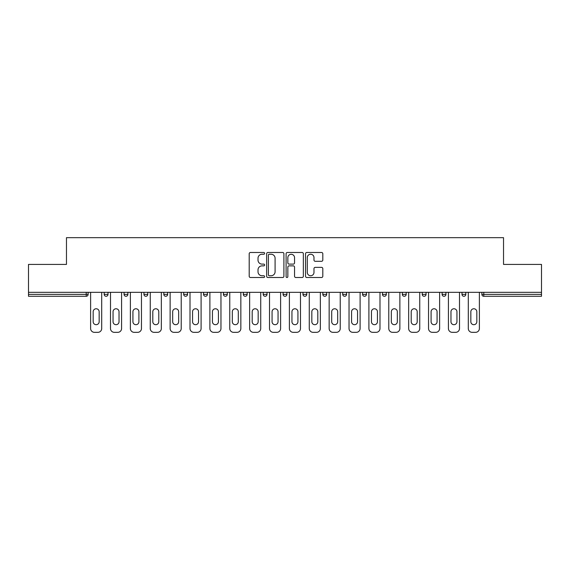 <?xml version="1.0" encoding="UTF-8"?>
<svg xmlns="http://www.w3.org/2000/svg" width="570" height="570" viewBox="0 0 570 570"><rect width="100%" height="100%" fill="white"/><g stroke="black" fill="none" stroke-linecap="round" stroke-linejoin="round"><path stroke-width="0.85" d="M264.615 253.365A0.876 0.876 0 0 0 263.739 252.489L250.451 252.489A1.254 1.254 0 0 0 249.197 253.736L249.197 276.251A1.254 1.254 0 0 0 250.451 277.505L263.739 277.505A0.876 0.876 0 0 0 264.615 276.628A0.876 0.876 0 0 0 263.739 275.752L262.015 275.752A4.004 4.004 0 0 1 258.018 271.748L258.018 269.874A4.004 4.004 0 0 1 262.015 265.869L263.739 265.869A0.876 0.876 0 0 0 264.615 264.993A0.876 0.876 0 0 0 263.739 264.117L262.015 264.117A4.004 4.004 0 0 1 258.018 260.12L258.018 258.238A4.004 4.004 0 0 1 262.015 254.241L263.739 254.241A0.876 0.876 0 0 0 264.615 253.365M321.551 261.302A1.254 1.254 0 0 0 322.805 260.055L322.805 253.736A1.254 1.254 0 0 0 321.551 252.489L306.795 252.489A1.254 1.254 0 0 0 305.541 253.736L305.541 276.251A1.254 1.254 0 0 0 306.795 277.505L321.551 277.505A1.254 1.254 0 0 0 322.805 276.251L322.805 268.62A1.254 1.254 0 0 0 321.551 267.373L315.238 267.373A1.254 1.254 0 0 0 313.985 268.62L313.985 272.403A3.349 3.349 0 0 1 310.643 275.752A3.349 3.349 0 0 1 307.294 272.403L307.294 257.583A3.349 3.349 0 0 1 310.643 254.241A3.349 3.349 0 0 1 313.985 257.583L313.985 260.055A1.254 1.254 0 0 0 315.238 261.302L321.551 261.302M28.5 292.325L28.5 264.423L66.469 264.423L66.469 237.662L503.531 237.662L503.531 264.423L541.5 264.423L541.5 292.325L28.5 292.325L28.5 294.362L86.22 294.362L86.22 292.325M283.903 253.736A1.254 1.254 0 0 0 282.656 252.489L267.893 252.489A1.254 1.254 0 0 0 266.646 253.736L266.646 276.251A1.254 1.254 0 0 0 267.893 277.505L282.656 277.505A1.254 1.254 0 0 0 283.903 276.251L283.903 253.736M287.344 252.489L302.107 252.489A1.254 1.254 0 0 1 303.354 253.736L303.354 276.251A1.254 1.254 0 0 1 302.107 277.505L295.787 277.505A1.254 1.254 0 0 1 294.54 276.251L294.54 267.123A1.254 1.254 0 0 0 293.286 265.869L289.097 265.869A1.254 1.254 0 0 0 287.843 267.123L287.843 276.628A0.876 0.876 0 0 1 286.966 277.505A0.876 0.876 0 0 1 286.097 276.628L286.097 253.736A1.254 1.254 0 0 1 287.344 252.489M86.22 296.279A1.91 1.91 0 0 0 88.136 294.362L86.22 294.362L86.22 296.279A1.91 1.91 0 0 0 88.136 294.362L88.136 292.325L88.136 294.362A1.91 1.91 0 0 1 86.22 296.279L28.5 296.279L28.5 294.362M541.5 292.325L541.5 296.279L483.78 296.279A1.91 1.91 0 0 1 481.864 294.362L481.864 292.325L481.864 294.362L541.5 294.362M104.189 292.325L104.189 294.362L104.189 292.325M106.098 296.279A1.91 1.91 0 0 1 104.189 294.362A1.91 1.91 0 0 0 106.098 296.279A1.91 1.91 0 0 0 108.008 294.362L108.008 292.325L108.008 294.362A1.91 1.91 0 0 1 106.098 296.279A1.91 1.91 0 0 1 104.189 294.362L108.008 294.362A1.91 1.91 0 0 1 106.098 296.279M124.068 292.325L124.068 294.362L124.068 292.325M127.887 292.325L127.887 294.362L127.887 292.325M143.946 294.362A1.91 1.91 0 0 0 145.856 296.279A1.91 1.91 0 0 0 147.765 294.362A1.91 1.91 0 0 1 145.856 296.279A1.91 1.91 0 0 0 147.765 294.362L147.765 292.325L147.765 294.362L143.946 294.362A1.91 1.91 0 0 0 145.856 296.279A1.91 1.91 0 0 1 143.946 294.362L143.946 292.325M163.825 292.325L163.825 294.362L163.825 292.325M167.644 292.325L167.644 294.362L167.644 292.325M183.697 292.325L183.697 294.362L183.697 292.325M187.523 292.325L187.523 294.362L187.523 292.325M207.402 292.325L207.402 294.362L203.576 294.362A1.91 1.91 0 0 0 205.492 296.279A1.91 1.91 0 0 1 203.576 294.362L203.576 292.325M223.454 292.325L223.454 294.362L223.454 292.325M227.28 292.325L227.28 294.362L227.28 292.325M243.333 292.325L243.333 294.362L243.333 292.325M247.159 292.325L247.159 294.362L247.159 292.325M263.212 292.325L263.212 294.362L263.212 292.325M267.031 292.325L267.031 294.362L267.031 292.325M283.091 292.325L283.091 294.362L283.091 292.325M286.91 292.325L286.91 294.362L286.91 292.325M302.969 292.325L302.969 294.362L302.969 292.325M306.788 292.325L306.788 294.362A1.91 1.91 0 0 1 304.879 296.279A1.91 1.91 0 0 1 302.969 294.362L306.788 294.362A1.91 1.91 0 0 1 304.879 296.279M322.841 292.325L322.841 294.362L322.841 292.325M326.667 292.325L326.667 294.362L326.667 292.325M342.72 292.325L342.72 294.362L342.72 292.325M346.546 292.325L346.546 294.362L346.546 292.325M366.424 292.325L366.424 294.362A1.91 1.91 0 0 1 364.508 296.279A1.91 1.91 0 0 1 362.598 294.362L362.598 292.325M386.303 292.325L386.303 294.362A1.91 1.91 0 0 1 384.387 296.279A1.91 1.91 0 0 1 382.477 294.362L382.477 292.325M406.175 292.325L406.175 294.362A1.91 1.91 0 0 1 404.265 296.279A1.91 1.91 0 0 1 402.356 294.362L402.356 292.325M426.054 292.325L426.054 294.362A1.91 1.91 0 0 1 424.144 296.279A1.91 1.91 0 0 1 422.235 294.362L422.235 292.325M444.023 296.279A1.91 1.91 0 0 0 445.932 294.362L445.932 292.325L445.932 294.362A1.91 1.91 0 0 1 444.023 296.279A1.91 1.91 0 0 1 442.113 294.362L442.113 292.325M465.811 292.325L465.811 294.362A1.91 1.91 0 0 1 463.902 296.279A1.91 1.91 0 0 1 461.992 294.362L461.992 292.325M125.977 296.279A1.91 1.91 0 0 1 124.068 294.362A1.91 1.91 0 0 0 125.977 296.279A1.91 1.91 0 0 0 127.887 294.362A1.91 1.91 0 0 1 125.977 296.279A1.91 1.91 0 0 1 124.068 294.362L127.887 294.362A1.91 1.91 0 0 1 125.977 296.279M165.735 296.279A1.91 1.91 0 0 1 163.825 294.362A1.91 1.91 0 0 0 165.735 296.279A1.91 1.91 0 0 0 167.644 294.362A1.91 1.91 0 0 1 165.735 296.279A1.91 1.91 0 0 1 163.825 294.362L167.644 294.362A1.91 1.91 0 0 1 165.735 296.279M185.613 296.279A1.91 1.91 0 0 1 183.697 294.362A1.91 1.91 0 0 0 185.613 296.279A1.91 1.91 0 0 0 187.523 294.362A1.91 1.91 0 0 1 185.613 296.279A1.91 1.91 0 0 1 183.697 294.362L187.523 294.362A1.91 1.91 0 0 1 185.613 296.279M205.492 296.279A1.91 1.91 0 0 0 207.402 294.362A1.91 1.91 0 0 1 205.492 296.279A1.91 1.91 0 0 1 203.576 294.362M225.364 296.279A1.91 1.91 0 0 1 223.454 294.362L227.28 294.362A1.91 1.91 0 0 1 225.364 296.279A1.91 1.91 0 0 0 227.28 294.362M245.243 296.279A1.91 1.91 0 0 1 243.333 294.362L247.159 294.362A1.91 1.91 0 0 1 245.243 296.279A1.91 1.91 0 0 0 247.159 294.362M265.121 296.279A1.91 1.91 0 0 1 263.212 294.362A1.91 1.91 0 0 0 265.121 296.279A1.91 1.91 0 0 0 267.031 294.362A1.91 1.91 0 0 1 265.121 296.279A1.91 1.91 0 0 1 263.212 294.362L267.031 294.362M285 296.279A1.91 1.91 0 0 1 283.091 294.362A1.91 1.91 0 0 0 285 296.279A1.91 1.91 0 0 0 286.91 294.362A1.91 1.91 0 0 1 285 296.279A1.91 1.91 0 0 1 283.091 294.362L286.91 294.362A1.91 1.91 0 0 1 285 296.279M324.757 296.279A1.91 1.91 0 0 1 322.841 294.362L326.667 294.362A1.91 1.91 0 0 1 324.757 296.279A1.91 1.91 0 0 0 326.667 294.362M344.636 296.279A1.91 1.91 0 0 1 342.72 294.362A1.91 1.91 0 0 0 344.636 296.279A1.91 1.91 0 0 0 346.546 294.362A1.91 1.91 0 0 1 344.636 296.279A1.91 1.91 0 0 1 342.72 294.362L346.546 294.362M269.275 254.241A0.876 0.876 0 0 0 268.399 255.111L268.399 274.875A0.876 0.876 0 0 0 269.275 275.752L271.085 275.752A4.004 4.004 0 0 0 275.089 271.748L275.089 258.238A4.004 4.004 0 0 0 271.085 254.241L269.275 254.241M294.54 257.647A3.349 3.349 0 0 0 291.192 254.298A3.349 3.349 0 0 0 287.843 257.647L287.843 262.87A1.254 1.254 0 0 0 289.097 264.117L293.286 264.117A1.254 1.254 0 0 0 294.54 262.87L294.54 257.647M101.702 292.325L101.702 328.512A3.826 3.826 0 0 1 97.883 332.339L94.442 332.339A3.826 3.826 0 0 1 90.616 328.512L90.616 292.325M93.166 311.762A2.993 2.993 0 0 1 96.159 308.762A2.993 2.993 0 0 1 99.159 311.762L99.159 321.701A2.993 2.993 0 0 1 96.159 324.693A2.993 2.993 0 0 1 93.166 321.701L93.166 311.762M121.581 292.325L121.581 328.512A3.826 3.826 0 0 1 117.762 332.339L114.321 332.339A3.826 3.826 0 0 1 110.495 328.512L110.495 292.325M113.045 311.762A2.993 2.993 0 0 1 116.038 308.762A2.993 2.993 0 0 1 119.03 311.762L119.03 321.701A2.993 2.993 0 0 1 116.038 324.693A2.993 2.993 0 0 1 113.045 321.701L113.045 311.762M141.46 292.325L141.46 328.512A3.826 3.826 0 0 1 137.634 332.339L134.199 332.339A3.826 3.826 0 0 1 130.373 328.512L130.373 292.325M132.924 311.762A2.993 2.993 0 0 1 135.916 308.762A2.993 2.993 0 0 1 138.909 311.762L138.909 321.701A2.993 2.993 0 0 1 135.916 324.693A2.993 2.993 0 0 1 132.924 321.701L132.924 311.762M161.339 292.325L161.339 328.512A3.826 3.826 0 0 1 157.512 332.339L154.071 332.339A3.826 3.826 0 0 1 150.252 328.512L150.252 292.325M152.803 311.762A2.993 2.993 0 0 1 155.795 308.762A2.993 2.993 0 0 1 158.788 311.762L158.788 321.701A2.993 2.993 0 0 1 155.795 324.693A2.993 2.993 0 0 1 152.803 321.701L152.803 311.762M181.217 292.325L181.217 328.512A3.826 3.826 0 0 1 177.391 332.339L173.95 332.339A3.826 3.826 0 0 1 170.131 328.512L170.131 292.325M172.674 311.762A2.993 2.993 0 0 1 175.674 308.762A2.993 2.993 0 0 1 178.666 311.762L178.666 321.701A2.993 2.993 0 0 1 175.674 324.693A2.993 2.993 0 0 1 172.674 321.701L172.674 311.762M201.096 292.325L201.096 328.512A3.826 3.826 0 0 1 197.27 332.339L193.829 332.339A3.826 3.826 0 0 1 190.01 328.512L190.01 292.325M192.553 311.762A2.993 2.993 0 0 1 195.553 308.762A2.993 2.993 0 0 1 198.545 311.762L198.545 321.701A2.993 2.993 0 0 1 195.553 324.693A2.993 2.993 0 0 1 192.553 321.701L192.553 311.762M220.968 292.325L220.968 328.512A3.826 3.826 0 0 1 217.149 332.339L213.707 332.339A3.826 3.826 0 0 1 209.888 328.512L209.888 292.325M212.432 311.762A2.993 2.993 0 0 1 215.424 308.762A2.993 2.993 0 0 1 218.424 311.762L218.424 321.701A2.993 2.993 0 0 1 215.424 324.693A2.993 2.993 0 0 1 212.432 321.701L212.432 311.762M240.846 292.325L240.846 328.512A3.826 3.826 0 0 1 237.027 332.339L233.586 332.339A3.826 3.826 0 0 1 229.76 328.512L229.76 292.325M232.311 311.762A2.993 2.993 0 0 1 235.303 308.762A2.993 2.993 0 0 1 238.303 311.762L238.303 321.701A2.993 2.993 0 0 1 235.303 324.693A2.993 2.993 0 0 1 232.311 321.701L232.311 311.762M260.725 292.325L260.725 328.512A3.826 3.826 0 0 1 256.906 332.339L253.465 332.339A3.826 3.826 0 0 1 249.639 328.512L249.639 292.325M252.189 311.762A2.993 2.993 0 0 1 255.182 308.762A2.993 2.993 0 0 1 258.174 311.762L258.174 321.701A2.993 2.993 0 0 1 255.182 324.693A2.993 2.993 0 0 1 252.189 321.701L252.189 311.762M280.604 292.325L280.604 328.512A3.826 3.826 0 0 1 276.778 332.339L273.344 332.339A3.826 3.826 0 0 1 269.517 328.512L269.517 292.325M272.068 311.762A2.993 2.993 0 0 1 275.061 308.762A2.993 2.993 0 0 1 278.053 311.762L278.053 321.701A2.993 2.993 0 0 1 275.061 324.693A2.993 2.993 0 0 1 272.068 321.701L272.068 311.762M300.483 292.325L300.483 328.512A3.826 3.826 0 0 1 296.656 332.339L293.222 332.339A3.826 3.826 0 0 1 289.396 328.512L289.396 292.325M291.947 311.762A2.993 2.993 0 0 1 294.939 308.762A2.993 2.993 0 0 1 297.932 311.762L297.932 321.701A2.993 2.993 0 0 1 294.939 324.693A2.993 2.993 0 0 1 291.947 321.701L291.947 311.762M320.361 292.325L320.361 328.512A3.826 3.826 0 0 1 316.535 332.339L313.094 332.339A3.826 3.826 0 0 1 309.275 328.512L309.275 292.325M311.826 311.762A2.993 2.993 0 0 1 314.818 308.762A2.993 2.993 0 0 1 317.811 311.762L317.811 321.701A2.993 2.993 0 0 1 314.818 324.693A2.993 2.993 0 0 1 311.826 321.701L311.826 311.762M340.24 292.325L340.24 328.512A3.826 3.826 0 0 1 336.414 332.339L332.973 332.339A3.826 3.826 0 0 1 329.154 328.512L329.154 292.325M331.697 311.762A2.993 2.993 0 0 1 334.697 308.762A2.993 2.993 0 0 1 337.689 311.762L337.689 321.701A2.993 2.993 0 0 1 334.697 324.693A2.993 2.993 0 0 1 331.697 321.701L331.697 311.762M360.112 292.325L360.112 328.512A3.826 3.826 0 0 1 356.293 332.339L352.851 332.339A3.826 3.826 0 0 1 349.032 328.512L349.032 292.325M351.576 311.762A2.993 2.993 0 0 1 354.576 308.762A2.993 2.993 0 0 1 357.568 311.762L357.568 321.701A2.993 2.993 0 0 1 354.576 324.693A2.993 2.993 0 0 1 351.576 321.701L351.576 311.762M379.991 292.325L379.991 328.512A3.826 3.826 0 0 1 376.172 332.339L372.73 332.339A3.826 3.826 0 0 1 368.904 328.512L368.904 292.325M371.455 311.762A2.993 2.993 0 0 1 374.447 308.762A2.993 2.993 0 0 1 377.447 311.762L377.447 321.701A2.993 2.993 0 0 1 374.447 324.693A2.993 2.993 0 0 1 371.455 321.701L371.455 311.762M399.869 292.325L399.869 328.512A3.826 3.826 0 0 1 396.05 332.339L392.609 332.339A3.826 3.826 0 0 1 388.783 328.512L388.783 292.325M391.334 311.762A2.993 2.993 0 0 1 394.326 308.762A2.993 2.993 0 0 1 397.326 311.762L397.326 321.701A2.993 2.993 0 0 1 394.326 324.693A2.993 2.993 0 0 1 391.334 321.701L391.334 311.762M419.748 292.325L419.748 328.512A3.826 3.826 0 0 1 415.929 332.339L412.488 332.339A3.826 3.826 0 0 1 408.661 328.512L408.661 292.325M411.212 311.762A2.993 2.993 0 0 1 414.205 308.762A2.993 2.993 0 0 1 417.197 311.762L417.197 321.701A2.993 2.993 0 0 1 414.205 324.693A2.993 2.993 0 0 1 411.212 321.701L411.212 311.762M439.627 292.325L439.627 328.512A3.826 3.826 0 0 1 435.801 332.339L432.366 332.339A3.826 3.826 0 0 1 428.54 328.512L428.54 292.325M431.091 311.762A2.993 2.993 0 0 1 434.084 308.762A2.993 2.993 0 0 1 437.076 311.762L437.076 321.701A2.993 2.993 0 0 1 434.084 324.693A2.993 2.993 0 0 1 431.091 321.701L431.091 311.762M459.505 292.325L459.505 328.512A3.826 3.826 0 0 1 455.679 332.339L452.238 332.339A3.826 3.826 0 0 1 448.419 328.512L448.419 292.325M450.97 311.762A2.993 2.993 0 0 1 453.962 308.762A2.993 2.993 0 0 1 456.955 311.762L456.955 321.701A2.993 2.993 0 0 1 453.962 324.693A2.993 2.993 0 0 1 450.97 321.701L450.97 311.762M479.384 292.325L479.384 328.512A3.826 3.826 0 0 1 475.558 332.339L472.117 332.339A3.826 3.826 0 0 1 468.298 328.512L468.298 292.325M470.841 311.762A2.993 2.993 0 0 1 473.841 308.762A2.993 2.993 0 0 1 476.834 311.762L476.834 321.701A2.993 2.993 0 0 1 473.841 324.693A2.993 2.993 0 0 1 470.841 321.701L470.841 311.762M483.78 292.325L483.78 296.279M364.508 296.279A1.91 1.91 0 0 0 366.424 294.362L362.598 294.362M384.387 296.279A1.91 1.91 0 0 0 386.303 294.362L382.477 294.362M404.265 296.279A1.91 1.91 0 0 0 406.175 294.362L402.356 294.362M424.144 296.279A1.91 1.91 0 0 0 426.054 294.362L422.235 294.362M445.932 294.362L442.113 294.362M463.902 296.279A1.91 1.91 0 0 0 465.811 294.362L461.992 294.362"/></g></svg>

